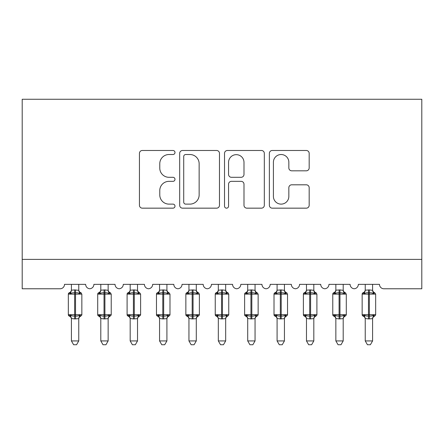 <?xml version="1.0" encoding="UTF-8"?>
<svg xmlns="http://www.w3.org/2000/svg" width="444" height="444" viewBox="0 0 444 444"><rect width="100%" height="100%" fill="white"/><g stroke="black" fill="none" stroke-linecap="round" stroke-linejoin="round"><path stroke-width="0.67" d="M174.992 152.503A2.02 2.02 0 0 0 172.971 150.483L142.33 150.483A2.886 2.886 0 0 0 139.444 153.363L139.444 205.278A2.886 2.886 0 0 0 142.33 208.164L172.971 208.164A2.02 2.02 0 0 0 174.992 206.144A2.02 2.02 0 0 0 172.971 204.123L169.003 204.123A9.23 9.23 0 0 1 159.773 194.894L159.773 190.57A9.23 9.23 0 0 1 169.003 181.341L172.971 181.341A2.02 2.02 0 0 0 174.992 179.321A2.02 2.02 0 0 0 172.971 177.306L169.003 177.306A9.23 9.23 0 0 1 159.773 168.076L159.773 163.747A9.23 9.23 0 0 1 169.003 154.518L172.971 154.518A2.02 2.02 0 0 0 174.992 152.503M306.288 170.812A2.886 2.886 0 0 0 309.174 167.932L309.174 153.363A2.886 2.886 0 0 0 306.288 150.483L272.255 150.483A2.886 2.886 0 0 0 269.369 153.363L269.369 205.278A2.886 2.886 0 0 0 272.255 208.164L306.288 208.164A2.886 2.886 0 0 0 309.174 205.278L309.174 187.684A2.886 2.886 0 0 0 306.288 184.804L291.725 184.804A2.886 2.886 0 0 0 288.839 187.684L288.839 196.409A7.715 7.715 0 0 1 281.124 204.123A7.715 7.715 0 0 1 273.41 196.409L273.41 162.232A7.715 7.715 0 0 1 281.124 154.518A7.715 7.715 0 0 1 288.839 162.232L288.839 167.932A2.886 2.886 0 0 0 291.725 170.812L306.288 170.812M421.8 259.39L421.8 99.256L22.2 99.256L22.2 288.772L60.101 288.772A4.407 4.407 0 0 0 64.513 284.365L85.664 284.365A4.407 4.407 0 0 0 89.777 288.761A4.407 4.407 0 0 0 93.895 284.365L115.046 284.365A4.407 4.407 0 0 0 119.164 288.761A4.407 4.407 0 0 0 123.277 284.365L144.433 284.365A4.407 4.407 0 0 0 148.546 288.761A4.407 4.407 0 0 0 152.658 284.365L173.815 284.365A4.407 4.407 0 0 0 177.927 288.761A4.407 4.407 0 0 0 182.04 284.365L203.197 284.365A4.407 4.407 0 0 0 207.309 288.761A4.407 4.407 0 0 0 211.422 284.365L232.578 284.365A4.407 4.407 0 0 0 236.691 288.761A4.407 4.407 0 0 0 240.803 284.365L261.96 284.365A4.407 4.407 0 0 0 266.073 288.761A4.407 4.407 0 0 0 270.185 284.365L291.342 284.365A4.407 4.407 0 0 0 295.454 288.761A4.407 4.407 0 0 0 299.567 284.365L320.723 284.365A4.407 4.407 0 0 0 324.836 288.761A4.407 4.407 0 0 0 328.954 284.365L350.105 284.365A4.407 4.407 0 0 0 354.223 288.761A4.407 4.407 0 0 0 358.336 284.365L379.487 284.365A4.407 4.407 0 0 0 383.899 288.772L421.8 288.772L421.8 259.39L22.2 259.39M219.475 153.363A2.886 2.886 0 0 0 216.594 150.483L182.562 150.483A2.886 2.886 0 0 0 179.676 153.363L179.676 205.278A2.886 2.886 0 0 0 182.562 208.164L216.594 208.164A2.886 2.886 0 0 0 219.475 205.278L219.475 153.363M227.406 150.483L261.438 150.483A2.886 2.886 0 0 1 264.324 153.363L264.324 205.278A2.886 2.886 0 0 1 261.438 208.164L246.875 208.164A2.886 2.886 0 0 1 243.989 205.278L243.989 184.227A2.886 2.886 0 0 0 241.109 181.341L231.446 181.341A2.886 2.886 0 0 0 228.56 184.227L228.56 206.144A2.02 2.02 0 0 1 226.54 208.164A2.02 2.02 0 0 1 224.525 206.144L224.525 153.363A2.886 2.886 0 0 1 227.406 150.483M185.731 154.518A2.02 2.02 0 0 0 183.716 156.538L183.716 202.109A2.02 2.02 0 0 0 185.731 204.123L189.915 204.123A9.23 9.23 0 0 0 199.145 194.894L199.145 163.747A9.23 9.23 0 0 0 189.915 154.518L185.731 154.518M243.989 162.376A7.715 7.715 0 0 0 236.275 154.662A7.715 7.715 0 0 0 228.56 162.376L228.56 174.42A2.886 2.886 0 0 0 231.446 177.306L241.109 177.306A2.886 2.886 0 0 0 243.989 174.42L243.989 162.376M78.76 290.187A3.23 3.08 180 0 0 80.458 292.901L79.826 293.845C78.627 292.946 77.195 292.602 75.53 292.812L74.648 292.812C72.977 292.602 71.545 292.946 70.352 293.845L69.292 292.751A1.471 1.471 0 0 0 68.332 294.133L68.332 314.702A1.471 1.471 0 0 0 69.292 316.084L70.352 314.99C71.545 315.889 72.977 316.233 74.648 316.023L75.53 316.023C77.195 316.233 78.627 315.889 79.826 314.99L80.458 315.934A3.23 3.08 -0 0 0 78.76 318.648L74.648 318.931L71.412 318.492L71.417 340.925L78.76 340.925L78.76 318.626M69.719 292.901A3.23 3.08 180 0 0 71.417 290.187L74.648 289.904L74.648 314.702L81.846 314.702L81.846 294.133L68.332 294.133L68.332 314.702L74.648 314.702L74.648 318.931M78.76 284.365L78.766 290.343L79.826 293.845M71.417 284.365L71.417 290.209M74.648 289.904L78.766 290.343L79.226 292.191M70.352 293.845L71.412 290.343M70.352 314.99L71.412 318.492M79.826 314.99L78.766 318.492M78.76 340.925L76.557 344.744L73.621 344.744L71.417 340.925M81.846 294.133L80.88 292.751A1.471 1.471 0 0 1 81.308 292.996M80.88 316.084C79.548 316.655 78.838 317.665 78.76 319.114C78.838 317.665 79.548 316.655 80.88 316.084L81.846 314.702A1.471 1.471 0 0 1 81.768 315.179M69.719 315.934L69.719 315.934A3.23 3.08 -0 0 1 71.417 318.648M108.142 290.187A3.23 3.08 180 0 0 109.84 292.901L109.207 293.845C108.014 292.946 106.577 292.602 104.912 292.812L104.029 292.812C102.364 292.602 100.927 292.946 99.734 293.845L98.679 292.751A1.471 1.471 0 0 0 97.713 294.133L97.713 314.702A1.471 1.471 0 0 0 98.679 316.084L97.713 314.702L111.228 314.702L111.228 294.133L110.262 292.751C108.93 292.18 108.219 291.17 108.142 289.721C108.219 291.17 108.93 292.18 110.262 292.751A1.471 1.471 0 0 1 110.689 292.996M110.262 316.084C108.93 316.655 108.219 317.665 108.142 319.114C108.219 317.665 108.93 316.655 110.262 316.084L111.228 314.702A1.471 1.471 0 0 1 111.15 315.179M100.799 319.114C100.721 317.665 100.011 316.655 98.679 316.084L99.734 314.99C100.927 315.889 102.364 316.233 104.029 316.023L104.912 316.023C106.577 316.233 108.014 315.889 109.207 314.99L109.84 315.934A3.23 3.08 -0 0 0 108.142 318.648L104.029 318.931L100.794 318.492L100.799 340.925L108.142 340.925L108.142 318.626M137.523 290.187A3.23 3.08 180 0 0 139.222 292.901L138.589 293.845C137.396 292.946 135.964 292.602 134.293 292.812L133.411 292.812C131.746 292.602 130.314 292.946 129.115 293.845L128.061 292.751A1.471 1.471 0 0 0 127.095 294.133L127.095 314.702A1.471 1.471 0 0 0 128.061 316.084L127.095 314.702L140.609 314.702A1.471 1.471 0 0 1 140.532 315.179M130.181 319.114C130.103 317.665 129.393 316.655 128.061 316.084L129.115 314.99C130.314 315.889 131.746 316.233 133.411 316.023L134.293 316.023C135.964 316.233 137.396 315.889 138.589 314.99L139.222 315.934A3.23 3.08 -0 0 0 137.523 318.648L133.411 318.931L130.175 318.492L130.181 340.925L137.523 340.925L137.523 318.626M166.911 290.187A3.23 3.08 180 0 0 168.603 292.901L167.976 293.845C166.778 292.946 165.346 292.602 163.675 292.812L162.793 292.812C161.128 292.602 159.696 292.946 158.497 293.845L157.442 292.751A1.471 1.471 0 0 0 156.477 294.133L156.477 314.702A1.471 1.471 0 0 0 157.442 316.084L156.477 314.702L169.991 314.702A1.471 1.471 0 0 1 169.913 315.179M159.562 319.114C159.485 317.665 158.78 316.655 157.442 316.084L158.497 314.99C159.696 315.889 161.128 316.233 162.793 316.023L163.675 316.023C165.346 316.233 166.778 315.889 167.976 314.99L168.603 315.934A3.23 3.08 -0 0 0 166.911 318.648L162.793 318.931L159.562 318.492L159.562 340.925L166.911 340.925L166.911 318.626M196.292 290.187A3.23 3.08 180 0 0 197.985 292.901L197.358 293.845C196.159 292.946 194.727 292.602 193.057 292.812L192.174 292.812C190.509 292.602 189.077 292.946 187.879 293.845L186.824 292.751A1.471 1.471 0 0 0 185.858 294.133L185.858 314.702A1.471 1.471 0 0 0 186.824 316.084L185.858 314.702L199.378 314.702L199.378 294.133L198.413 292.751C197.075 292.18 196.37 291.17 196.292 289.721C196.37 291.17 197.075 292.18 198.413 292.751A1.471 1.471 0 0 1 198.834 292.996M198.413 316.084C197.075 316.655 196.37 317.665 196.292 319.114C196.37 317.665 197.075 316.655 198.413 316.084L199.378 314.702A1.471 1.471 0 0 1 199.295 315.179M188.944 319.114C188.867 317.665 188.162 316.655 186.824 316.084L187.879 314.99C189.077 315.889 190.509 316.233 192.174 316.023L193.057 316.023C194.727 316.233 196.159 315.889 197.358 314.99L197.985 315.934A3.23 3.08 -0 0 0 196.292 318.648L192.174 318.931L188.944 318.492L188.944 340.925L196.292 340.925L196.292 318.626M108.142 284.365L108.147 290.343L109.207 293.845M99.101 292.901A3.23 3.08 180 0 0 100.799 290.187L104.912 289.904L108.147 290.343L108.608 292.191M100.799 284.365L100.799 290.209M99.734 293.845L100.794 290.343M99.734 314.99L100.794 318.492M109.207 314.99L108.147 318.492M108.142 340.925L105.938 344.744L103.002 344.744L100.799 340.925M139.649 316.084C138.312 316.655 137.601 317.665 137.523 319.114C137.601 317.665 138.312 316.655 139.649 316.084L140.609 314.702L140.609 294.133L127.095 294.133L128.061 292.751C129.393 292.18 130.103 291.17 130.181 289.721M137.523 284.365L137.529 290.343L138.589 293.845M128.483 292.901A3.23 3.08 180 0 0 130.181 290.187L134.293 289.904L137.529 290.343L137.99 292.191M130.181 284.365L130.181 290.209M129.115 293.845L130.175 290.343M129.115 314.99L130.175 318.492M138.589 314.99L137.529 318.492M137.523 340.925L135.32 344.744L132.384 344.744L130.181 340.925M169.031 316.084C167.693 316.655 166.988 317.665 166.911 319.114C166.988 317.665 167.693 316.655 169.031 316.084L169.991 314.702L169.991 294.133L156.477 294.133L157.442 292.751C158.78 292.18 159.485 291.17 159.562 289.721M166.911 284.365L166.911 290.343L167.976 293.845M157.864 292.901A3.23 3.08 180 0 0 159.562 290.187L163.675 289.904L166.911 290.343L167.371 292.191M159.562 284.365L159.562 290.209M158.497 293.845L159.562 290.343M158.497 314.99L159.562 318.492M167.976 314.99L166.911 318.492M166.911 340.925L164.702 344.744L161.766 344.744L159.562 340.925M196.292 284.365L196.292 290.343L197.358 293.845M187.246 292.901A3.23 3.08 180 0 0 188.944 290.187L193.057 289.904L196.292 290.343L196.753 292.191M188.944 284.365L188.944 290.209M187.879 293.845L188.944 290.343M187.879 314.99L188.944 318.492M197.358 314.99L196.292 318.492M196.292 340.925L194.084 344.744L191.148 344.744L188.944 340.925M225.674 290.187A3.23 3.08 180 0 0 227.372 292.901L226.74 293.845C225.541 292.946 224.109 292.602 222.438 292.812L221.562 292.812C219.891 292.602 218.459 292.946 217.26 293.845L216.206 292.751A1.471 1.471 0 0 0 215.24 294.133L215.24 314.702A1.471 1.471 0 0 0 216.206 316.084L215.24 314.702L228.76 314.702L228.76 294.133L227.794 292.751C226.457 292.18 225.752 291.17 225.674 289.721C225.752 291.17 226.457 292.18 227.794 292.751A1.471 1.471 0 0 1 228.216 292.996M227.794 316.084C226.457 316.655 225.752 317.665 225.674 319.114C225.752 317.665 226.457 316.655 227.794 316.084L228.76 314.702A1.471 1.471 0 0 1 228.677 315.179M218.326 319.114C218.248 317.665 217.543 316.655 216.206 316.084L217.26 314.99C218.459 315.889 219.891 316.233 221.562 316.023L222.438 316.023C224.109 316.233 225.541 315.889 226.74 314.99L227.372 315.934A3.23 3.08 -0 0 0 225.674 318.648L221.562 318.931L218.326 318.492L218.326 340.925L225.674 340.925L225.674 318.626M225.674 284.365L225.674 290.343L226.74 293.845M216.628 292.901A3.23 3.08 180 0 0 218.326 290.187L222.438 289.904L225.674 290.343L226.135 292.191M218.326 284.365L218.326 290.209M217.26 293.845L218.326 290.343M217.26 314.99L218.326 318.492M226.74 314.99L225.674 318.492M225.674 340.925L223.465 344.744L220.535 344.744L218.326 340.925M255.056 290.187A3.23 3.08 180 0 0 256.754 292.901L256.121 293.845C254.923 292.946 253.491 292.602 251.826 292.812L250.943 292.812C249.273 292.602 247.841 292.946 246.642 293.845L245.588 292.751A1.471 1.471 0 0 0 244.622 294.133L244.622 314.702A1.471 1.471 0 0 0 245.588 316.084L244.622 314.702L258.142 314.702A1.471 1.471 0 0 1 258.058 315.179M247.708 319.114C247.63 317.665 246.925 316.655 245.588 316.084L246.642 314.99C247.841 315.889 249.273 316.233 250.943 316.023L251.826 316.023C253.491 316.233 254.923 315.889 256.121 314.99L256.754 315.934A3.23 3.08 -0 0 0 255.056 318.648L250.943 318.931L247.708 318.492L247.708 340.925L255.056 340.925L255.056 318.626M257.176 316.084C255.838 316.655 255.134 317.665 255.056 319.114C255.134 317.665 255.838 316.655 257.176 316.084L258.142 314.702L258.142 294.133L244.622 294.133L245.588 292.751C246.925 292.18 247.63 291.17 247.708 289.721M255.056 284.365L255.056 290.343L256.121 293.845M246.015 292.901A3.23 3.08 180 0 0 247.708 290.187L251.826 289.904L255.056 290.343L255.522 292.191M247.708 284.365L247.708 290.209M246.642 293.845L247.708 290.343M246.642 314.99L247.708 318.492M256.121 314.99L255.056 318.492M255.056 340.925L252.852 344.744L249.917 344.744L247.708 340.925M284.438 290.187A3.23 3.08 180 0 0 286.136 292.901L285.503 293.845C284.304 292.946 282.872 292.602 281.207 292.812L280.325 292.812C278.654 292.602 277.223 292.946 276.024 293.845L274.969 292.751A1.471 1.471 0 0 0 274.009 294.133L274.009 314.702A1.471 1.471 0 0 0 274.969 316.084L274.009 314.702L287.523 314.702L287.523 294.133L286.558 292.751C285.22 292.18 284.515 291.17 284.438 289.721C284.515 291.17 285.22 292.18 286.558 292.751A1.471 1.471 0 0 1 286.979 292.996M286.558 316.084C285.22 316.655 284.515 317.665 284.438 319.114C284.515 317.665 285.22 316.655 286.558 316.084L287.523 314.702A1.471 1.471 0 0 1 287.44 315.179M277.089 319.114C277.012 317.665 276.307 316.655 274.969 316.084L276.024 314.99C277.223 315.889 278.654 316.233 280.325 316.023L281.207 316.023C282.872 316.233 284.304 315.889 285.503 314.99L286.136 315.934A3.23 3.08 -0 0 0 284.438 318.648L280.325 318.931L277.089 318.492L277.089 340.925L284.438 340.925L284.438 318.626M284.438 284.365L284.438 290.343L285.503 293.845M275.397 292.901A3.23 3.08 180 0 0 277.089 290.187L281.207 289.904L284.438 290.343L284.904 292.191M277.089 284.365L277.089 290.209M276.024 293.845L277.089 290.343M276.024 314.99L277.089 318.492M285.503 314.99L284.438 318.492M284.438 340.925L282.234 344.744L279.298 344.744L277.089 340.925M313.819 290.187A3.23 3.08 180 0 0 315.518 292.901L314.885 293.845C313.686 292.946 312.254 292.602 310.589 292.812L309.707 292.812C308.036 292.602 306.604 292.946 305.411 293.845L304.351 292.751A1.471 1.471 0 0 0 303.391 294.133L303.391 314.702A1.471 1.471 0 0 0 304.351 316.084L303.391 314.702L316.905 314.702L316.905 294.133L315.939 292.751C314.607 292.18 313.897 291.17 313.819 289.721C313.897 291.17 314.607 292.18 315.939 292.751A1.471 1.471 0 0 1 316.361 292.996M315.939 316.084C314.607 316.655 313.897 317.665 313.819 319.114C313.897 317.665 314.607 316.655 315.939 316.084L316.905 314.702A1.471 1.471 0 0 1 316.822 315.179M306.477 319.114C306.399 317.665 305.688 316.655 304.351 316.084L305.411 314.99C306.604 315.889 308.036 316.233 309.707 316.023L310.589 316.023C312.254 316.233 313.686 315.889 314.885 314.99L315.518 315.934A3.23 3.08 -0 0 0 313.819 318.648L309.707 318.931L306.471 318.492L306.477 340.925L313.819 340.925L313.819 318.626M313.819 284.365L313.825 290.343L314.885 293.845M304.778 292.901A3.23 3.08 180 0 0 306.477 290.187L310.589 289.904L313.825 290.343L314.285 292.191M306.477 284.365L306.477 290.209M305.411 293.845L306.471 290.343M305.411 314.99L306.471 318.492M314.885 314.99L313.825 318.492M313.819 340.925L311.616 344.744L308.68 344.744L306.477 340.925M343.201 290.187A3.23 3.08 180 0 0 344.899 292.901L344.267 293.845C343.073 292.946 341.636 292.602 339.971 292.812L339.088 292.812C337.423 292.602 335.986 292.946 334.793 293.845L333.738 292.751A1.471 1.471 0 0 0 332.772 294.133L332.772 314.702A1.471 1.471 0 0 0 333.738 316.084L332.772 314.702L346.287 314.702L346.287 294.133L345.321 292.751C343.989 292.18 343.279 291.17 343.201 289.721C343.279 291.17 343.989 292.18 345.321 292.751A1.471 1.471 0 0 1 345.748 292.996M345.321 316.084C343.989 316.655 343.279 317.665 343.201 319.114C343.279 317.665 343.989 316.655 345.321 316.084L346.287 314.702A1.471 1.471 0 0 1 346.209 315.179M335.858 319.114C335.781 317.665 335.07 316.655 333.738 316.084L334.793 314.99C335.986 315.889 337.423 316.233 339.088 316.023L339.971 316.023C341.636 316.233 343.073 315.889 344.267 314.99L344.899 315.934A3.23 3.08 -0 0 0 343.201 318.648L339.088 318.931L335.853 318.492L335.858 340.925L343.201 340.925L343.201 318.626M343.201 284.365L343.206 290.343L344.267 293.845M334.16 292.901A3.23 3.08 180 0 0 335.858 290.187L339.971 289.904L343.206 290.343L343.667 292.191M335.858 284.365L335.858 290.209M334.793 293.845L335.853 290.343M334.793 314.99L335.853 318.492M344.267 314.99L343.206 318.492M343.201 340.925L340.998 344.744L338.062 344.744L335.858 340.925M372.583 290.187A3.23 3.08 180 0 0 374.281 292.901L373.648 293.845C372.455 292.946 371.023 292.602 369.353 292.812L368.47 292.812C366.805 292.602 365.373 292.946 364.174 293.845L363.12 292.751A1.471 1.471 0 0 0 362.154 294.133L362.154 314.702A1.471 1.471 0 0 0 363.12 316.084L362.154 314.702L375.668 314.702A1.471 1.471 0 0 1 375.591 315.179M365.24 319.114C365.162 317.665 364.452 316.655 363.12 316.084L364.174 314.99C365.373 315.889 366.805 316.233 368.47 316.023L369.353 316.023C371.023 316.233 372.455 315.889 373.648 314.99L374.281 315.934A3.23 3.08 -0 0 0 372.583 318.648L368.47 318.931L365.234 318.492L365.24 340.925L372.583 340.925L372.583 318.626M374.708 316.084C373.371 316.655 372.66 317.665 372.583 319.114C372.66 317.665 373.371 316.655 374.708 316.084L375.668 314.702L375.668 294.133L362.154 294.133L363.12 292.751C364.452 292.18 365.162 291.17 365.24 289.721M372.583 284.365L372.588 290.343L373.648 293.845M363.542 292.901A3.23 3.08 180 0 0 365.24 290.187L369.353 289.904L372.588 290.343L373.049 292.191M365.24 284.365L365.24 290.209M364.174 293.845L365.234 290.343M364.174 314.99L365.234 318.492M373.648 314.99L372.588 318.492M372.583 340.925L370.379 344.744L367.443 344.744L365.24 340.925M75.53 318.931L75.53 289.904M104.029 289.904L104.029 294.133L97.713 294.133L98.679 292.751C100.011 292.18 100.721 291.17 100.799 289.721M111.228 294.133L104.029 294.133L104.029 318.931M104.912 318.931L104.912 289.904M100.799 318.648A3.23 3.08 -0 0 0 99.101 315.934M133.411 289.904L133.411 318.931M134.293 318.931L134.293 289.904M130.181 318.648A3.23 3.08 -0 0 0 128.483 315.934M162.793 289.904L162.793 318.931M163.675 318.931L163.675 289.904M159.562 318.648A3.23 3.08 -0 0 0 157.864 315.934M192.174 289.904L192.174 294.133L185.858 294.133L186.824 292.751C188.162 292.18 188.867 291.17 188.944 289.721M199.378 294.133L192.174 294.133L192.174 318.931M193.057 318.931L193.057 289.904M188.944 318.648A3.23 3.08 -0 0 0 187.246 315.934M221.562 289.904L221.562 294.133L215.24 294.133L216.206 292.751C217.543 292.18 218.248 291.17 218.326 289.721M228.76 294.133L221.562 294.133L221.562 318.931M222.438 318.931L222.438 289.904M218.326 318.648A3.23 3.08 -0 0 0 216.628 315.934M250.943 289.904L250.943 318.931M251.826 318.931L251.826 289.904M247.708 318.648A3.23 3.08 -0 0 0 246.015 315.934M280.325 289.904L280.325 294.133L274.009 294.133L274.969 292.751C276.307 292.18 277.012 291.17 277.089 289.721M287.523 294.133L280.325 294.133L280.325 318.931M281.207 318.931L281.207 289.904M277.089 318.648A3.23 3.08 -0 0 0 275.397 315.934M309.707 289.904L309.707 294.133L303.391 294.133L304.351 292.751C305.688 292.18 306.399 291.17 306.477 289.721M316.905 294.133L309.707 294.133L309.707 318.931M310.589 318.931L310.589 289.904M306.477 318.648A3.23 3.08 -0 0 0 304.778 315.934M339.088 289.904L339.088 294.133L332.772 294.133L333.738 292.751C335.07 292.18 335.781 291.17 335.858 289.721M346.287 294.133L339.088 294.133L339.088 318.931M339.971 318.931L339.971 289.904M335.858 318.648A3.23 3.08 -0 0 0 334.16 315.934M368.47 289.904L368.47 318.931M369.353 318.931L369.353 289.904M365.24 318.648A3.23 3.08 -0 0 0 363.542 315.934M68.332 294.133L69.292 292.751C70.629 292.18 71.34 291.17 71.417 289.721M80.88 292.751C79.548 292.18 78.838 291.17 78.76 289.721C78.838 291.17 79.548 292.18 80.88 292.751M68.332 314.702L69.292 316.084C70.629 316.655 71.34 317.665 71.417 319.114M139.649 292.751C138.312 292.18 137.601 291.17 137.523 289.721C137.601 291.17 138.312 292.18 139.649 292.751L140.609 294.133M169.031 292.751C167.693 292.18 166.988 291.17 166.911 289.721C166.988 291.17 167.693 292.18 169.031 292.751L169.991 294.133M97.713 314.702L97.713 294.133M127.095 314.702L127.095 294.133M156.477 314.702L156.477 294.133M185.858 314.702L185.858 294.133M215.24 314.702L215.24 294.133M257.176 292.751C255.838 292.18 255.134 291.17 255.056 289.721C255.134 291.17 255.838 292.18 257.176 292.751L258.142 294.133M244.622 314.702L244.622 294.133M274.009 314.702L274.009 294.133M303.391 314.702L303.391 294.133M332.772 314.702L332.772 294.133M374.708 292.751C373.371 292.18 372.66 291.17 372.583 289.721C372.66 291.17 373.371 292.18 374.708 292.751L375.668 294.133M362.154 314.702L362.154 294.133"/></g></svg>
